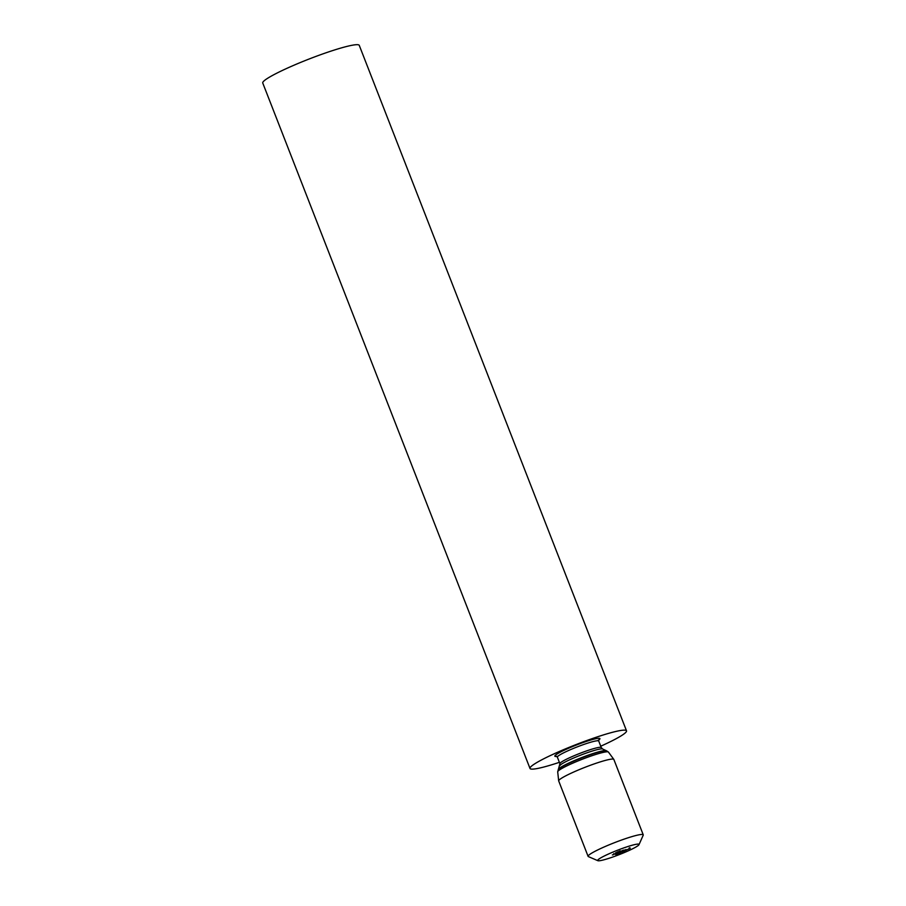 <?xml version="1.0" encoding="UTF-8"?>
<svg xmlns="http://www.w3.org/2000/svg" width="906" height="906" viewBox="0 0 906 906"><rect width="100%" height="100%" fill="white"/><g stroke="black" fill="none" stroke-linecap="round" stroke-linejoin="round"><path stroke-width="1.36" d="M600.746 746.204A51.789 5.504 158.7 0 0 603.26 745.06A51.789 5.504 158.7 0 0 626.51 730.814L359.263 45.368A51.789 5.504 158.7 0 0 286.002 68.754A51.789 5.504 158.7 0 0 262.751 83.001L529.999 768.447A51.789 5.504 158.7 0 0 559.376 762.331M626.51 730.814A51.789 5.504 158.7 0 0 553.249 754.211A51.789 5.504 158.7 0 0 529.999 768.447M639.002 844.664L643.203 835.219A29.592 3.148 158.7 0 0 643.249 834.845L613.849 759.443A29.592 3.148 158.7 0 0 613.804 759.364A29.592 3.148 158.7 0 0 571.98 772.807A29.592 3.148 158.7 0 0 558.674 780.859A29.592 3.148 158.7 0 0 558.696 780.949L588.096 856.34A29.592 3.148 158.7 0 0 588.379 856.6L597.869 860.7A22.197 2.356 158.7 0 0 629.058 850.485A22.197 2.356 158.7 0 0 639.002 844.664A22.197 2.356 158.7 0 0 629.092 846.147A22.197 2.356 158.7 0 0 607.62 854.415A22.197 2.356 158.7 0 0 597.869 860.7M643.249 834.845A29.592 3.148 158.7 0 0 601.38 848.209A29.592 3.148 158.7 0 0 588.096 856.34M627.145 849.635L629.274 848.854L627.133 849.624M627.043 849.794L626.34 850.077L627.043 849.794M625.989 850.19L625.083 850.643L626.091 850.292M623.373 851.368L624.211 851.176L623.385 851.527M622.716 851.776L622.014 852.07L622.716 851.776M621.199 852.32L620.384 852.671L621.199 852.32M619.897 852.999L620.803 852.659L619.772 853.135L620.678 852.716L619.897 852.999L619.908 852.15M619.047 853.35L619.885 853.158L619.058 853.509M617.269 854.086L618.164 853.928M617.133 854.245L615.82 854.766L617.179 854.132M617.756 852.716L619.319 852.002L617.756 852.716M616.59 853.101L615.74 853.543L616.578 853.056M613.43 854.698L612.343 854.936L613.43 854.698M614.064 854.324L615.174 853.86L614.064 854.324M615.808 853.611L614.698 853.848L615.808 853.611M620.089 851.493L619.251 851.934L620.089 851.493M621.256 851.108L622.116 850.711L621.256 851.108M622.581 850.508L623.441 850.111L622.581 850.508M624.868 850.813L624.132 851.153L624.868 850.813M629.206 848.616L630.236 848.333L629.172 848.752M613.996 854.335L614.857 853.939L613.996 854.335L613.702 853.633M618.073 853.962L617.292 854.222M630.089 848.378L629.41 848.718L629.874 847.722M629.387 848.65L629.092 848.027M598.662 740.123A24.213 2.571 158.7 0 0 591.641 739.772A24.213 2.571 158.7 0 0 565.695 749.534A24.213 2.571 158.7 0 0 557.892 756.284M597.575 740.746L598.809 739.783L598.73 741.04A22.197 2.356 158.7 0 0 567.326 751.063A22.197 2.356 158.7 0 0 557.371 757.167L559.919 763.69L557.7 771.844L558.674 780.859M598.73 741.04L601.278 747.563A22.197 2.356 158.7 0 0 569.874 757.597A22.197 2.356 158.7 0 0 559.919 763.69M601.278 747.563L602.569 748.968A23.001 2.446 158.7 0 0 570.225 759.545A23.001 2.446 158.7 0 0 559.919 765.593M602.569 748.968L606.216 750.678A25.798 2.741 158.7 0 0 569.942 762.535A25.798 2.741 158.7 0 0 558.379 769.319M606.216 750.678L606.51 750.78A26.161 2.775 158.7 0 0 569.885 762.863A26.161 2.775 158.7 0 0 558.243 769.602M606.51 750.78L608.424 752.071A27.237 2.899 158.7 0 0 569.942 764.438A27.237 2.899 158.7 0 0 557.7 771.844M556.465 756.295L557.371 757.167M608.424 752.071L613.804 759.364M616.884 853.056L616.624 852.376M615.808 853.475L615.548 852.795M618.085 852.421L617.824 851.742M617.303 852.784L617.043 852.093M620.395 851.447L620.123 850.768M619.319 851.867L619.047 851.187M617.077 854.392L616.816 853.701M617.088 854.233L616.827 853.543M618.266 853.848L617.994 853.169M618.311 853.667L618.039 852.988M619.104 853.361L618.843 852.671M620.723 852.716L620.451 852.036M622.637 851.685L622.365 850.994M623.43 851.368L623.158 850.689M625.015 850.598L624.755 849.907M626.193 850.213L625.921 849.522"/></g></svg>
